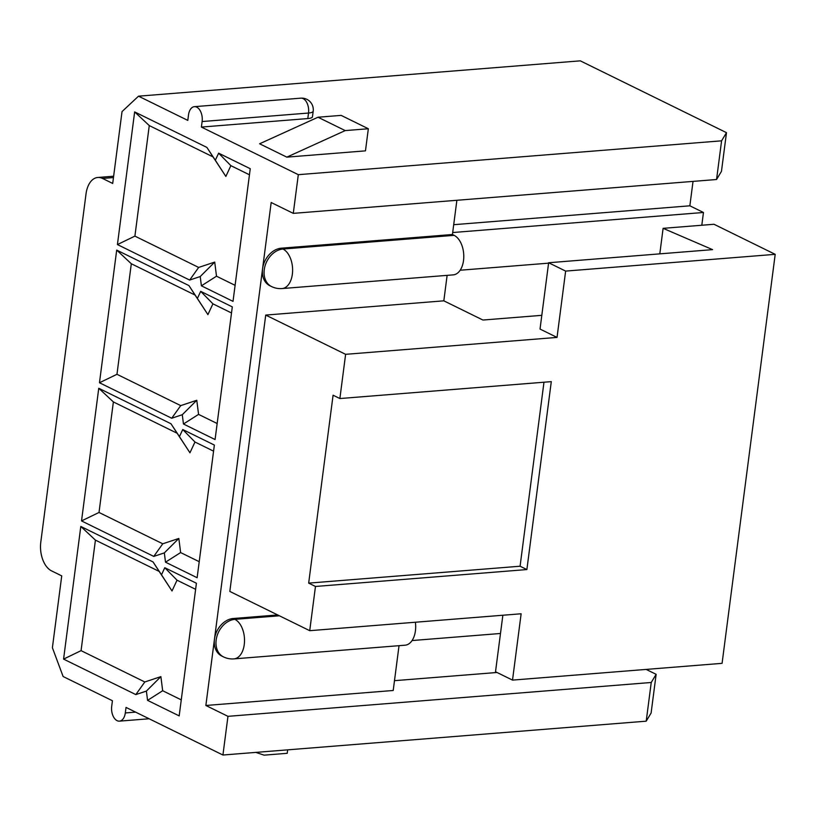 <?xml version="1.0" encoding="UTF-8"?>
<svg xmlns="http://www.w3.org/2000/svg" width="816" height="816" viewBox="0 0 816 816"><rect width="100%" height="100%" fill="white"/><g stroke="black" fill="none" stroke-linecap="round" stroke-linejoin="round"><path stroke-width="1.22" d="M61.73 575.882L52.397 647.731L63.128 676.525L112.424 700.74L111.71 706.268A11.567 6.916 -94.6 0 0 119.432 721.14A11.567 6.916 -94.6 0 0 125.307 712.949L126.031 707.421L222.931 755.024L227.96 716.336L205.856 705.483L271.177 202.511L293.281 213.364L298.309 174.675L201.399 127.072L202.123 121.543A11.567 6.916 -94.6 0 0 194.402 106.672A11.567 6.916 -94.6 0 0 188.516 114.862L187.802 120.391L138.506 96.176L122.033 111.598L112.7 183.447L102.5 178.439A23.144 13.821 -94.6 0 0 97.777 177.48A23.144 13.821 -94.6 0 0 86.027 193.871L40.8 542.079A23.144 13.821 -94.6 0 0 51.53 570.863L61.73 575.882M726.485 132.661L721.466 171.35L716.56 179.51L721.589 140.821L726.485 132.661L580.288 60.843L138.506 96.176M453.706 224.696L689.857 205.805L693.029 181.397M689.857 205.805L703.463 212.486L701.801 225.247M656.135 674.322L651.117 713.011L646.211 721.171L651.239 682.482L656.135 674.322L646.15 669.416M659.797 253.847L663.112 228.337L714 224.267L775.2 254.337L722.078 663.337L512.519 680.105L521.138 613.775L309.723 630.686L315.466 586.469L308.672 583.124L333.081 395.199L339.874 398.545L345.617 354.328L265.72 315.078L443.822 300.829L482.919 320.035L541.814 315.333M345.617 354.328L557.032 337.416L540.029 329.062L548.638 262.742L712.572 249.635L663.112 228.337M309.723 630.686L229.826 591.437L265.72 315.078M447.127 275.359L443.822 300.829M454.135 235.345L282.968 249.033A20.247 15.31 -63.8 0 0 264.262 269.668A20.247 15.31 -63.8 0 0 271.524 286.549L269.831 285.712A20.247 15.31 -63.8 0 1 262.568 268.831A20.247 15.31 -63.8 0 1 281.265 248.197L282.968 249.033A20.247 12.097 85.4 0 1 292.607 270.851A20.247 12.097 85.4 0 1 282.071 288.558L453.237 274.87A20.247 12.097 -94.6 0 0 463.774 257.162A20.247 12.097 -94.6 0 0 454.135 235.345L452.431 234.508L281.265 248.197M279.398 615.784L234.875 619.344A20.247 15.31 -63.8 0 0 216.169 639.989A20.247 15.31 -63.8 0 0 223.431 656.87L221.738 656.033A20.247 15.31 -63.8 0 1 214.475 639.152A20.247 15.31 -63.8 0 1 233.172 618.508L234.875 619.344A20.247 12.097 85.4 0 1 244.514 641.172A20.247 12.097 85.4 0 1 233.978 658.879L405.134 645.191A20.247 12.097 -94.6 0 0 415.385 622.231M277.705 614.948L233.172 618.508M646.211 721.171L222.931 755.024M721.589 140.821L298.309 174.675M307.805 118.565L308.519 113.036A11.567 3.101 7.4 0 0 313.191 111.19L312.477 116.708A11.567 3.101 -172.6 0 1 307.805 118.565L201.399 127.072M365.466 150.858L286.824 157.141L259.621 143.779L318.005 117.229L341.139 115.382L368.332 128.744L365.466 150.858M399.034 645.68L393.21 690.489L205.856 705.483M456.878 200.277L452.431 234.508M394.485 680.677L497.005 672.486M651.239 682.482L227.96 716.336M716.56 179.51L293.281 213.364M164.791 567.712L196.411 583.246L179.183 715.897L147.563 700.363L146.39 691.081L135.823 694.589L63.577 659.104L80.804 526.453L153.051 561.938L161.497 574.79L164.791 567.712L177.031 580.196L172.013 590.957L159.181 571.424L95.421 540.11L81.07 650.648L144.82 681.972L160.885 676.627L162.67 690.734L181.264 699.873M182.743 429.532L214.363 445.067L197.135 577.718L165.505 562.183L164.332 552.901L153.765 556.41L81.529 520.924L98.756 388.273L170.993 423.759L179.438 436.611L182.743 429.532L194.973 442.017L189.955 452.778L177.123 433.245L113.373 401.931L99.011 512.468L162.761 543.793L178.837 538.458L180.622 552.565L199.216 561.694M200.685 291.353L232.305 306.887L215.077 439.538L183.457 424.004L182.284 414.722L171.717 418.241L99.47 382.745L116.698 250.094L188.945 285.59L197.39 298.432L200.685 291.353L212.925 303.838L207.907 314.609L195.065 295.066L131.315 263.752L116.963 374.299L180.713 405.613L196.778 400.279L198.563 414.385L217.158 423.514M218.627 153.173L250.247 168.708L233.019 301.359L201.399 285.824L200.226 276.542L189.659 280.061L117.422 244.565L134.65 111.914L206.887 147.41L215.332 160.252L218.627 153.173L230.867 165.658L249.461 174.797M412.06 640.55L500.494 633.481M452.686 232.54L703.463 212.486M460.163 270.229L548.587 263.16M286.824 157.141L345.209 130.591L318.005 117.229M345.209 130.591L368.332 128.744M287.671 749.843L287.222 753.311L264.088 755.157L255.836 752.393M339.874 398.545L551.29 381.633L526.881 569.558L315.466 586.469M775.2 254.337L565.641 271.096L548.638 262.742M557.032 337.416L565.641 271.096M512.519 680.105L495.516 671.752L502.86 615.233M308.672 583.124L520.078 566.222L526.881 569.558M520.078 566.222L543.976 382.225M235.1 285.335L216.505 276.206L214.72 262.099L198.655 267.434L134.905 236.12L149.267 125.572L213.017 156.886L225.848 176.429L230.867 165.658M134.65 111.914L149.267 125.572M134.905 236.12L117.422 244.565M198.655 267.434L189.659 280.061M206.887 147.41L213.017 156.886M214.72 262.099L200.226 276.542M215.332 160.252L225.848 176.429M216.505 276.206L201.399 285.824M195.626 589.325L177.031 580.196M213.568 451.156L194.973 442.017M231.52 312.977L212.925 303.838M80.804 526.453L95.421 540.11M81.07 650.648L63.577 659.104M144.82 681.972L135.823 694.589M153.051 561.938L159.181 571.424M160.885 676.627L146.39 691.081M161.497 574.79L172.013 590.957M162.67 690.734L147.563 700.363M98.756 388.273L113.373 401.931M99.011 512.468L81.529 520.924M162.761 543.793L153.765 556.41M170.993 423.759L177.123 433.245M178.837 538.458L164.332 552.901M179.438 436.611L189.955 452.778M180.622 552.565L165.505 562.183M116.698 250.094L131.315 263.752M116.963 374.299L99.47 382.745M180.713 405.613L171.717 418.241M188.945 285.59L195.065 295.066M196.778 400.279L182.284 414.722M197.39 298.432L207.907 314.609M198.563 414.385L183.457 424.004M113.465 177.562L102.5 178.439M313.191 111.19A11.567 11.567 0 0 0 300.798 98.165A11.567 6.916 85.4 0 1 308.519 113.036L202.123 121.543M125.307 712.949L135.609 712.123M113.638 176.215L97.777 177.48M271.524 286.549A20.247 20.247 0 0 0 282.071 288.558M223.431 656.87A20.247 20.247 0 0 0 233.978 658.879M149.124 718.763L119.432 721.14M300.798 98.165L194.402 106.672"/></g></svg>
